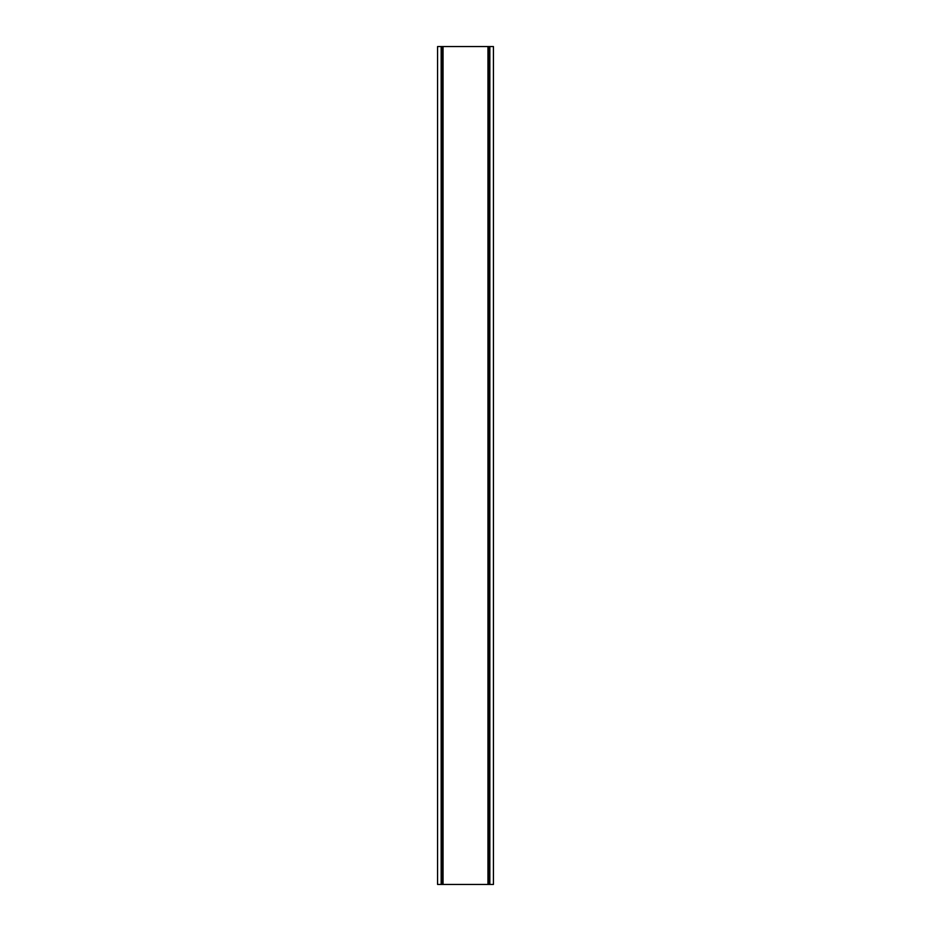 <?xml version="1.0" encoding="UTF-8"?>
<svg xmlns="http://www.w3.org/2000/svg" width="931" height="931" viewBox="0 0 931 931"><rect width="100%" height="100%" fill="white"/><g stroke="black" fill="none" stroke-linecap="round" stroke-linejoin="round"><path stroke-width="1.4" d="M441.154 46.55L443.051 46.55L443.051 884.45L437.57 884.45L437.57 46.55L441.154 46.55L441.154 884.45M443.051 46.55L487.949 46.55L487.949 884.45L443.051 884.45M487.949 46.55L489.846 46.55L489.846 884.45L487.949 884.45M489.846 46.55L493.43 46.55L493.43 884.45L489.846 884.45M441.736 884.45L441.736 46.55M441.259 884.45L441.259 46.55M489.264 884.45L489.264 46.55M489.741 884.45L489.741 46.55"/></g></svg>

